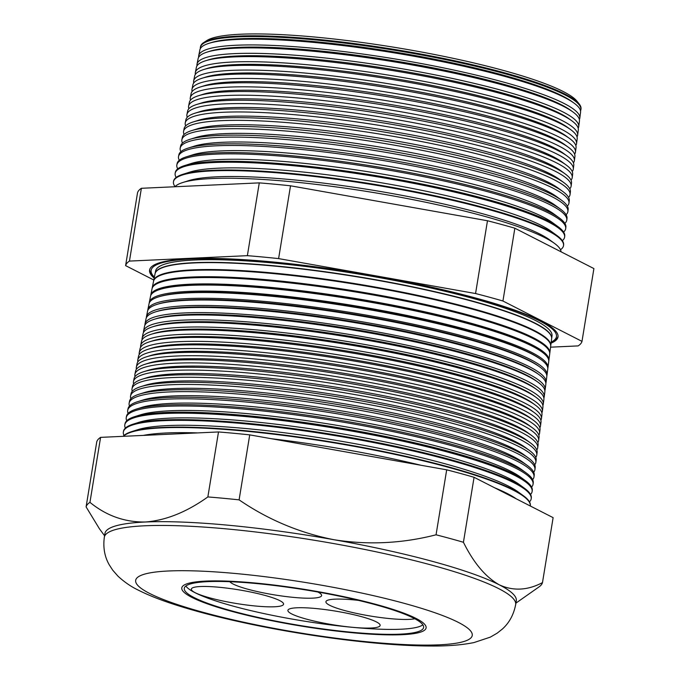 <?xml version="1.0" encoding="UTF-8"?>
<svg xmlns="http://www.w3.org/2000/svg" width="680" height="680" viewBox="0 0 680 680"><rect width="100%" height="100%" fill="white"/><g stroke="black" fill="none" stroke-linecap="round" stroke-linejoin="round"><path stroke-width="1.02" d="M376.32 621.869A46.733 6.936 -170.7 0 0 325.168 609.586A46.733 6.936 -170.7 0 0 287.895 610.351A46.733 6.936 -170.7 0 0 291.712 613.938A46.733 6.936 -170.7 0 0 342.865 626.221A46.733 6.936 -170.7 0 0 380.137 625.456A46.733 6.936 -170.7 0 0 376.32 621.869M279.769 600.619A46.733 6.936 -170.7 0 0 228.616 588.336A46.733 6.936 -170.7 0 0 191.344 589.101A46.733 6.936 -170.7 0 0 195.151 592.688A46.733 6.936 -170.7 0 0 246.304 604.971A46.733 6.936 -170.7 0 0 283.577 604.206A46.733 6.936 -170.7 0 0 279.769 600.619M317.798 591.991L317.798 591.991A46.733 6.936 -170.7 0 1 321.615 595.578A46.733 6.936 -170.7 0 1 284.333 596.343A46.733 6.936 -170.7 0 1 233.189 584.06A46.733 6.936 -170.7 0 1 229.823 581.706M358.471 600.38A46.733 6.936 -170.7 0 0 325.924 601.723A46.733 6.936 -170.7 0 0 329.74 605.31A46.733 6.936 -170.7 0 0 372.631 616.394A46.733 6.936 -170.7 0 0 414.808 618.758M413.712 618.188A121.252 18.003 -170.7 0 0 280.993 586.321A121.252 18.003 -170.7 0 0 184.28 588.302A121.252 18.003 -170.7 0 0 194.174 597.601A121.252 18.003 -170.7 0 0 326.893 629.467A121.252 18.003 -170.7 0 0 423.606 627.487A121.252 18.003 -170.7 0 0 413.712 618.188M185.844 586.024A121.252 18.003 -170.7 0 0 194.981 592.671A121.252 18.003 -170.7 0 0 319.481 623.424A121.252 18.003 -170.7 0 0 422.858 624.835M191.887 597.388A123.785 18.386 -170.7 0 0 327.377 629.918A123.785 18.386 -170.7 0 0 426.105 627.895A123.785 18.386 -170.7 0 0 415.999 618.4A123.785 18.386 -170.7 0 0 280.517 585.871A123.785 18.386 -170.7 0 0 181.79 587.894A123.785 18.386 -170.7 0 0 191.887 597.388A123.785 18.386 9.3 0 1 181.79 587.894A123.785 18.386 9.3 0 1 280.517 585.871A123.785 18.386 9.3 0 1 415.999 618.4A123.785 18.386 9.3 0 1 426.105 627.895A123.785 18.386 9.3 0 1 327.377 629.918A123.785 18.386 9.3 0 1 191.887 597.388M174.921 186.745A196.273 29.146 9.3 0 1 182.818 182.504A196.273 29.146 9.3 0 1 357.654 190.018A196.273 29.146 9.3 0 1 544.969 237.72A196.273 29.146 9.3 0 1 554.429 243.355A196.273 29.146 9.3 0 1 561.034 251.796M198.704 55.7L199.869 49.92A192.882 28.645 9.3 0 1 208.896 43.35L211.335 42.585A190.51 28.288 9.3 0 1 381.038 49.886A190.51 28.288 9.3 0 1 562.853 96.178A190.51 28.288 9.3 0 1 572.033 101.651L574.098 103.156A192.882 28.645 9.3 0 1 580.558 112.259L579.81 118.107A193.094 28.679 -170.7 0 0 564.034 103.445A193.094 28.679 -170.7 0 0 353.183 52.759A193.094 28.679 -170.7 0 0 198.704 55.7A193.094 28.679 -170.7 0 0 198.679 57.222M580.524 110.908A192.788 28.628 -170.7 0 0 580.899 109.616A192.788 28.628 -170.7 0 0 565.148 94.979A192.788 28.628 -170.7 0 0 354.62 44.37A192.788 28.628 -170.7 0 0 200.387 47.302A192.788 28.628 -170.7 0 0 200.337 48.645M208.896 43.35A192.882 28.645 9.3 0 1 380.715 50.736A192.882 28.645 9.3 0 1 564.799 97.614A192.882 28.645 9.3 0 1 574.098 103.156M197.03 64.099L198.118 58.659A193.196 28.688 9.3 0 1 207.162 52.08L209.924 51.212A190.51 28.288 9.3 0 1 379.618 58.514A190.51 28.288 9.3 0 1 561.442 104.805A190.51 28.288 9.3 0 1 570.622 110.279L572.96 111.987A193.196 28.688 9.3 0 1 579.437 121.099L578.731 126.607A193.392 28.721 -170.7 0 0 562.929 111.919A193.392 28.721 -170.7 0 0 351.738 61.149A193.392 28.721 -170.7 0 0 197.03 64.099A193.392 28.721 -170.7 0 0 197.021 65.798M579.36 119.561A193.094 28.679 -170.7 0 0 579.81 118.107M207.162 52.08A193.196 28.688 9.3 0 1 379.262 59.483A193.196 28.688 9.3 0 1 563.644 106.428A193.196 28.688 9.3 0 1 572.96 111.987M195.347 72.496L196.367 67.397A193.511 28.739 9.3 0 1 205.428 60.809L208.505 59.84A190.51 28.288 9.3 0 1 378.207 67.141A190.51 28.288 9.3 0 1 560.023 113.432A190.51 28.288 9.3 0 1 569.202 118.906L571.821 120.81A193.511 28.739 9.3 0 1 578.306 129.948L577.643 135.099A193.698 28.764 -170.7 0 0 561.816 120.385A193.698 28.764 -170.7 0 0 350.302 69.538A193.698 28.764 -170.7 0 0 195.347 72.496A193.698 28.764 -170.7 0 0 195.381 74.383M578.187 128.222A193.392 28.721 -170.7 0 0 578.731 126.607M205.428 60.809A193.511 28.739 9.3 0 1 377.808 68.221A193.511 28.739 9.3 0 1 562.496 115.251A193.511 28.739 9.3 0 1 571.821 120.81M193.664 80.886L194.616 76.143A193.826 28.781 9.3 0 1 203.685 69.538L207.094 68.468A190.51 28.288 9.3 0 1 376.796 75.769A190.51 28.288 9.3 0 1 558.611 122.06A190.51 28.288 9.3 0 1 567.792 127.534L570.682 129.642A193.826 28.781 9.3 0 1 577.175 138.788L576.563 143.59A194.004 28.806 -170.7 0 0 560.711 128.86A194.004 28.806 -170.7 0 0 348.865 77.928A194.004 28.806 -170.7 0 0 193.664 80.886A194.004 28.806 -170.7 0 0 193.74 82.96M577.014 136.875A193.698 28.764 -170.7 0 0 577.643 135.099M203.685 69.538A193.826 28.781 9.3 0 1 376.354 76.968A193.826 28.781 9.3 0 1 561.34 124.066A193.826 28.781 9.3 0 1 570.682 129.642M191.981 89.284L192.865 84.881A194.14 28.832 9.3 0 1 201.952 78.276L205.683 77.103A190.51 28.288 9.3 0 1 375.385 84.397A190.51 28.288 9.3 0 1 557.2 130.688A190.51 28.288 9.3 0 1 566.38 136.17L569.542 138.465A194.14 28.832 9.3 0 1 576.045 147.628L575.476 152.082A194.302 28.858 -170.7 0 0 559.597 137.326A194.302 28.858 -170.7 0 0 347.421 86.326A194.302 28.858 -170.7 0 0 191.981 89.284A194.302 28.858 -170.7 0 0 192.117 91.545M575.824 145.529A194.004 28.806 -170.7 0 0 576.563 143.59M201.952 78.276A194.14 28.832 9.3 0 1 374.892 85.706A194.14 28.832 9.3 0 1 560.184 132.889A194.14 28.832 9.3 0 1 569.542 138.465M190.306 97.682L191.114 93.619A194.454 28.874 9.3 0 1 200.218 87.006L204.272 85.731A190.51 28.288 9.3 0 1 373.975 93.024A190.51 28.288 9.3 0 1 555.789 139.323A190.51 28.288 9.3 0 1 564.969 144.797L568.404 147.296A194.454 28.874 9.3 0 1 574.914 156.476L574.387 160.573A194.607 28.9 -170.7 0 0 558.492 145.8A194.607 28.9 -170.7 0 0 345.984 94.716A194.607 28.9 -170.7 0 0 190.306 97.682A194.607 28.9 -170.7 0 0 190.494 100.13M574.634 154.181A194.302 28.858 -170.7 0 0 575.476 152.082M200.218 87.006A194.454 28.874 9.3 0 1 373.439 94.452A194.454 28.874 9.3 0 1 559.028 141.703A194.454 28.874 9.3 0 1 568.404 147.296M188.623 106.072L189.363 102.365A194.778 28.925 9.3 0 1 198.483 95.735L202.852 94.359A190.51 28.288 9.3 0 1 372.555 101.651A190.51 28.288 9.3 0 1 554.37 147.951A190.51 28.288 9.3 0 1 563.558 153.425L567.256 156.119A194.778 28.925 9.3 0 1 573.784 165.316L573.308 169.065A194.905 28.942 -170.7 0 0 557.379 154.267A194.905 28.942 -170.7 0 0 344.548 103.105A194.905 28.942 -170.7 0 0 188.623 106.072A194.905 28.942 -170.7 0 0 188.879 108.715M573.435 162.834A194.607 28.9 -170.7 0 0 574.387 160.573M198.483 95.735A194.778 28.925 9.3 0 1 371.986 103.19A194.778 28.925 9.3 0 1 557.872 150.526A194.778 28.925 9.3 0 1 567.256 156.119M186.941 114.469L187.612 111.103A195.092 28.968 9.3 0 1 196.749 104.465L201.441 102.986A190.51 28.288 9.3 0 1 371.144 110.279A190.51 28.288 9.3 0 1 552.959 156.578A190.51 28.288 9.3 0 1 562.139 162.053L566.117 164.951A195.092 28.968 9.3 0 1 572.654 174.156L572.22 177.565A195.211 28.985 -170.7 0 0 556.274 162.741A195.211 28.985 -170.7 0 0 343.102 111.494A195.211 28.985 -170.7 0 0 186.941 114.469A195.211 28.985 -170.7 0 0 187.263 117.3M572.229 171.487A194.905 28.942 -170.7 0 0 573.308 169.065M196.749 104.465A195.092 28.968 9.3 0 1 370.532 111.936A195.092 28.968 9.3 0 1 556.716 159.341A195.092 28.968 9.3 0 1 566.117 164.951M185.257 122.868L185.861 119.842A195.406 29.019 9.3 0 1 195.016 113.194L200.031 111.614A190.51 28.288 9.3 0 1 369.733 118.915A190.51 28.288 9.3 0 1 551.548 165.206A190.51 28.288 9.3 0 1 560.728 170.68L564.978 173.774A195.406 29.019 9.3 0 1 571.531 182.996L571.14 186.056A195.508 29.036 -170.7 0 0 555.16 171.207A195.508 29.036 -170.7 0 0 341.666 119.884A195.508 29.036 -170.7 0 0 185.257 122.868A195.508 29.036 -170.7 0 0 185.666 125.885M571.013 180.141A195.211 28.985 -170.7 0 0 572.22 177.565M195.016 113.194A195.406 29.019 9.3 0 1 369.078 120.674A195.406 29.019 9.3 0 1 555.56 168.164A195.406 29.019 9.3 0 1 564.978 173.774M183.583 131.257L184.119 128.588A195.721 29.061 9.3 0 1 193.273 121.924L198.619 120.241A190.51 28.288 9.3 0 1 368.322 127.543A190.51 28.288 9.3 0 1 550.137 173.833A190.51 28.288 9.3 0 1 559.317 179.307L563.839 182.606A195.721 29.061 9.3 0 1 570.401 191.845L570.053 194.548A195.815 29.078 -170.7 0 0 554.056 179.681A195.815 29.078 -170.7 0 0 340.229 128.273A195.815 29.078 -170.7 0 0 183.583 131.257A195.815 29.078 -170.7 0 0 184.067 134.47M569.798 188.785A195.508 29.036 -170.7 0 0 571.14 186.056M193.273 121.924A195.721 29.061 9.3 0 1 367.616 129.421A195.721 29.061 9.3 0 1 554.404 176.978A195.721 29.061 9.3 0 1 563.839 182.606M181.9 139.655L182.368 137.326A196.035 29.113 9.3 0 1 191.539 130.654L197.2 128.869A190.51 28.288 9.3 0 1 366.902 136.17A190.51 28.288 9.3 0 1 548.717 182.461A190.51 28.288 9.3 0 1 557.906 187.935L562.7 191.429A196.035 29.113 9.3 0 1 569.27 200.685L568.965 203.04A196.112 29.121 -170.7 0 0 552.942 188.147A196.112 29.121 -170.7 0 0 338.784 136.663A196.112 29.121 -170.7 0 0 181.9 139.655A196.112 29.121 -170.7 0 0 182.478 143.064M568.565 197.438A195.815 29.078 -170.7 0 0 570.053 194.548M191.539 130.654A196.035 29.113 9.3 0 1 366.163 138.159A196.035 29.113 9.3 0 1 553.256 185.802A196.035 29.113 9.3 0 1 562.7 191.429M180.217 148.053L180.617 146.064A196.35 29.155 9.3 0 1 189.805 139.383L195.789 137.496A190.51 28.288 9.3 0 1 365.491 144.797A190.51 28.288 9.3 0 1 547.307 191.089A190.51 28.288 9.3 0 1 556.486 196.571L561.561 200.26A196.35 29.155 9.3 0 1 568.14 209.525L567.885 211.531A196.418 29.172 -170.7 0 0 551.837 196.622A196.418 29.172 -170.7 0 0 337.348 145.061A196.418 29.172 -170.7 0 0 180.217 148.053A196.418 29.172 -170.7 0 0 180.897 151.648M567.332 206.082A196.112 29.121 -170.7 0 0 568.965 203.04M189.805 139.383A196.35 29.155 9.3 0 1 364.709 146.906A196.35 29.155 9.3 0 1 552.101 194.616A196.35 29.155 9.3 0 1 561.561 200.26M178.534 156.442L178.865 154.81A196.665 29.206 9.3 0 1 188.071 148.112L194.378 146.132A190.51 28.288 9.3 0 1 364.08 153.425A190.51 28.288 9.3 0 1 545.895 199.725A190.51 28.288 9.3 0 1 555.075 205.198L560.422 209.091A196.665 29.206 9.3 0 1 567.01 218.374L566.797 220.023A196.724 29.214 -170.7 0 0 550.723 205.088A196.724 29.214 -170.7 0 0 335.911 153.451A196.724 29.214 -170.7 0 0 178.534 156.442A196.724 29.214 -170.7 0 0 179.325 160.242M566.091 214.727A196.418 29.172 -170.7 0 0 567.885 211.531M188.071 148.112A196.665 29.206 9.3 0 1 363.256 155.644A196.665 29.206 9.3 0 1 550.944 203.439A196.665 29.206 9.3 0 1 560.422 209.091M176.859 164.84L177.114 163.548A196.979 29.248 9.3 0 1 186.337 156.842L192.967 154.76A190.51 28.288 9.3 0 1 362.67 162.053A190.51 28.288 9.3 0 1 544.485 208.352A190.51 28.288 9.3 0 1 553.664 213.826L559.283 217.915A196.979 29.248 9.3 0 1 565.879 227.213L565.717 228.523A197.021 29.257 -170.7 0 0 549.619 213.562A197.021 29.257 -170.7 0 0 334.466 161.84A197.021 29.257 -170.7 0 0 176.859 164.84A197.021 29.257 -170.7 0 0 177.752 168.835M564.842 223.371A196.724 29.214 -170.7 0 0 566.797 220.023M186.337 156.842A196.979 29.248 9.3 0 1 361.802 164.39A196.979 29.248 9.3 0 1 549.788 212.254A196.979 29.248 9.3 0 1 559.283 217.915M175.177 173.238L175.363 172.286A197.293 29.299 9.3 0 1 184.603 165.571L191.547 163.387A190.51 28.288 9.3 0 1 361.25 170.68A190.51 28.288 9.3 0 1 543.073 216.98A190.51 28.288 9.3 0 1 552.254 222.453L558.144 226.746A197.293 29.299 9.3 0 1 564.748 236.053L564.63 237.014A197.327 29.299 -170.7 0 0 548.505 222.028A197.327 29.299 -170.7 0 0 333.03 170.23A197.327 29.299 -170.7 0 0 175.177 173.238A197.327 29.299 -170.7 0 0 176.188 177.429M563.592 232.016A197.021 29.257 -170.7 0 0 565.717 228.523M184.603 165.571A197.293 29.299 9.3 0 1 360.341 173.128A197.293 29.299 9.3 0 1 548.633 221.076A197.293 29.299 9.3 0 1 558.144 226.746M173.494 181.628L173.612 181.033A197.608 29.342 9.3 0 1 182.861 174.301L190.136 172.014A190.51 28.288 9.3 0 1 359.839 179.316A190.51 28.288 9.3 0 1 541.654 225.607A190.51 28.288 9.3 0 1 550.834 231.081L557.005 235.569A197.608 29.342 9.3 0 1 563.626 244.894L563.542 245.505A197.625 29.351 -170.7 0 0 547.4 230.495A197.625 29.351 -170.7 0 0 331.594 178.619A197.625 29.351 -170.7 0 0 173.494 181.628A197.625 29.351 -170.7 0 0 175.049 186.609M562.335 240.66A197.327 29.299 -170.7 0 0 564.63 237.014M182.861 174.301A197.608 29.342 9.3 0 1 358.887 181.874A197.608 29.342 9.3 0 1 547.476 229.891A197.608 29.342 9.3 0 1 557.005 235.569M182.818 182.504L188.725 180.642A190.51 28.288 9.3 0 1 358.428 187.944A190.51 28.288 9.3 0 1 540.243 234.234A190.51 28.288 9.3 0 1 549.423 239.708L554.429 243.355M560.481 249.73A197.625 29.351 -170.7 0 0 563.542 245.505M155.091 273.564L155.626 270.887A200.838 29.827 9.3 0 1 316.293 267.826A200.838 29.827 9.3 0 1 535.602 320.543A200.838 29.827 9.3 0 1 552.015 335.793L551.667 338.504A200.931 29.835 -170.7 0 0 535.254 323.247A200.931 29.835 -170.7 0 0 315.834 270.504A200.931 29.835 -170.7 0 0 155.091 273.564A200.931 29.835 -170.7 0 0 155.066 273.692M551.081 343.137A206.924 30.727 -170.7 0 0 558.025 336.778A206.924 30.727 -170.7 0 0 541.119 321.062A206.924 30.727 -170.7 0 0 315.154 266.747A206.924 30.727 -170.7 0 0 149.617 269.9A206.924 30.727 -170.7 0 0 154.173 278.146M154.36 277.21A206.89 30.727 9.3 0 1 149.736 269.433M154.377 277.125A205.351 30.498 9.3 0 1 294.797 264.495A205.351 30.498 9.3 0 1 539.69 320.926A205.351 30.498 9.3 0 1 551.208 342.108M558.059 336.302A206.89 30.727 9.3 0 1 551.2 342.193M164.56 266.942A200.71 29.809 9.3 0 1 164.688 266.909A200.71 29.809 9.3 0 1 343.476 274.593A200.71 29.809 9.3 0 1 535.024 323.365A200.71 29.809 9.3 0 1 544.697 329.137A200.71 29.809 9.3 0 1 544.799 329.205M153.646 280.755L155.031 273.819A200.948 29.843 9.3 0 1 164.441 266.985A200.948 29.843 9.3 0 1 343.442 274.677A200.948 29.843 9.3 0 1 535.219 323.51A200.948 29.843 9.3 0 1 544.901 329.281A200.948 29.843 9.3 0 1 551.633 338.767L550.74 345.788A201.195 29.877 -170.7 0 0 534.302 330.505A201.195 29.877 -170.7 0 0 314.602 277.695A201.195 29.877 -170.7 0 0 153.646 280.755A201.195 29.877 -170.7 0 0 153.603 281.036M152.201 287.954L153.535 281.316A201.212 29.877 9.3 0 1 162.953 274.465L163.472 274.303A200.71 29.809 9.3 0 1 342.261 281.988A200.71 29.809 9.3 0 1 533.808 330.76A200.71 29.809 9.3 0 1 543.481 336.532L543.923 336.846A201.212 29.877 9.3 0 1 550.664 346.35L549.814 353.065A201.45 29.92 -170.7 0 0 533.35 337.764A201.45 29.92 -170.7 0 0 313.361 284.886A201.45 29.92 -170.7 0 0 152.201 287.954A201.45 29.92 -170.7 0 0 152.142 288.388M162.953 274.465A201.212 29.877 9.3 0 1 342.193 282.175A201.212 29.877 9.3 0 1 534.225 331.067A201.212 29.877 9.3 0 1 543.923 336.846M150.764 295.154L152.031 288.804A201.484 29.92 9.3 0 1 161.466 281.945L162.265 281.699A200.71 29.809 9.3 0 1 341.054 289.382A200.71 29.809 9.3 0 1 532.601 338.155A200.71 29.809 9.3 0 1 542.274 343.927L542.946 344.42A201.484 29.92 9.3 0 1 549.703 353.923L548.879 360.341A201.714 29.954 -170.7 0 0 532.398 345.024A201.714 29.954 -170.7 0 0 312.128 292.077A201.714 29.954 -170.7 0 0 150.764 295.154A201.714 29.954 -170.7 0 0 150.688 295.732M549.737 353.49A201.45 29.92 -170.7 0 0 549.814 353.065M161.466 281.945A201.484 29.92 9.3 0 1 340.944 289.663A201.484 29.92 9.3 0 1 533.239 338.623A201.484 29.92 9.3 0 1 542.946 344.42M149.319 302.345L150.535 296.301A201.756 29.962 9.3 0 1 159.978 289.433L161.049 289.094A200.71 29.809 9.3 0 1 339.839 296.777A200.71 29.809 9.3 0 1 531.386 345.55A200.71 29.809 9.3 0 1 541.059 351.322L541.968 351.985A201.756 29.962 9.3 0 1 548.735 361.505L547.952 367.625A201.969 29.996 -170.7 0 0 531.446 352.291A201.969 29.996 -170.7 0 0 310.896 299.268A201.969 29.996 -170.7 0 0 149.319 302.345A201.969 29.996 -170.7 0 0 149.243 303.076M548.769 360.918A201.714 29.954 -170.7 0 0 548.879 360.341M159.978 289.433A201.756 29.962 9.3 0 1 339.702 297.16A201.756 29.962 9.3 0 1 532.244 346.188A201.756 29.962 9.3 0 1 541.968 351.985M147.883 309.545L149.031 303.79A202.019 30.005 9.3 0 1 158.491 296.913L159.843 296.488A200.71 29.809 9.3 0 1 338.631 304.181A200.71 29.809 9.3 0 1 530.179 352.954A200.71 29.809 9.3 0 1 539.852 358.717L540.991 359.55A202.019 30.005 9.3 0 1 547.765 369.087L547.017 374.901A202.232 30.03 -170.7 0 0 530.502 359.55A202.232 30.03 -170.7 0 0 309.663 306.459A202.232 30.03 -170.7 0 0 147.883 309.545A202.232 30.03 -170.7 0 0 147.798 310.428M547.799 368.348A201.969 29.996 -170.7 0 0 547.952 367.625M158.491 296.913A202.019 30.005 9.3 0 1 338.453 304.649A202.019 30.005 9.3 0 1 531.259 353.745A202.019 30.005 9.3 0 1 540.991 359.55M146.438 316.736L147.534 311.287A202.292 30.039 9.3 0 1 157.004 304.394L158.627 303.883A200.71 29.809 9.3 0 1 337.416 311.576A200.71 29.809 9.3 0 1 528.963 360.349A200.71 29.809 9.3 0 1 538.637 366.112L540.013 367.115A202.292 30.039 9.3 0 1 546.796 376.661L546.091 382.185A202.487 30.073 -170.7 0 0 529.55 366.809A202.487 30.073 -170.7 0 0 308.431 313.65A202.487 30.073 -170.7 0 0 146.438 316.736A202.487 30.073 -170.7 0 0 146.353 317.773M546.822 375.768A202.232 30.03 -170.7 0 0 547.017 374.901M157.004 304.394A202.292 30.039 9.3 0 1 337.203 312.146A202.292 30.039 9.3 0 1 530.264 361.301A202.292 30.039 9.3 0 1 540.013 367.115M145.001 323.935L146.03 318.775A202.564 30.081 9.3 0 1 155.516 311.882L157.42 311.278A200.71 29.809 9.3 0 1 336.209 318.971A200.71 29.809 9.3 0 1 527.756 367.744A200.71 29.809 9.3 0 1 537.429 373.507L539.044 374.68A202.564 30.081 9.3 0 1 545.827 384.243L545.164 389.462A202.75 30.107 -170.7 0 0 528.598 374.068A202.75 30.107 -170.7 0 0 307.199 320.841A202.75 30.107 -170.7 0 0 145.001 323.935A202.75 30.107 -170.7 0 0 144.925 325.125M545.844 383.197A202.487 30.073 -170.7 0 0 546.091 382.185M155.516 311.882A202.564 30.081 9.3 0 1 335.954 319.634A202.564 30.081 9.3 0 1 529.278 368.866A202.564 30.081 9.3 0 1 539.044 374.68M143.556 331.135L144.534 326.264A202.835 30.124 9.3 0 1 154.029 319.362L156.204 318.673A200.71 29.809 9.3 0 1 334.993 326.366A200.71 29.809 9.3 0 1 526.549 375.139A200.71 29.809 9.3 0 1 536.222 380.911L538.067 382.253A202.835 30.124 9.3 0 1 544.858 391.825L544.229 396.746A203.006 30.149 -170.7 0 0 527.646 381.327A203.006 30.149 -170.7 0 0 305.966 328.041A203.006 30.149 -170.7 0 0 143.556 331.135A203.006 30.149 -170.7 0 0 143.497 332.477M544.858 390.618A202.75 30.107 -170.7 0 0 545.164 389.462M154.029 319.362A202.835 30.124 9.3 0 1 334.713 327.131A202.835 30.124 9.3 0 1 528.292 376.423A202.835 30.124 9.3 0 1 538.067 382.253M142.12 338.325L143.038 333.761A203.099 30.158 9.3 0 1 152.541 326.842L154.998 326.077A200.71 29.809 9.3 0 1 333.786 333.761A200.71 29.809 9.3 0 1 525.334 382.534A200.71 29.809 9.3 0 1 535.007 388.305L537.09 389.819A203.099 30.158 9.3 0 1 543.889 399.406L543.303 404.022A203.269 30.183 -170.7 0 0 526.694 388.586A203.269 30.183 -170.7 0 0 304.725 335.231A203.269 30.183 -170.7 0 0 142.12 338.325A203.269 30.183 -170.7 0 0 142.069 339.83M543.864 398.038A203.006 30.149 -170.7 0 0 544.229 396.746M152.541 326.842A203.099 30.158 9.3 0 1 333.464 334.628A203.099 30.158 9.3 0 1 527.298 383.979A203.099 30.158 9.3 0 1 537.09 389.819M140.675 345.525L141.533 341.25A203.371 30.201 9.3 0 1 151.054 334.33L153.782 333.472A200.71 29.809 9.3 0 1 332.571 341.156A200.71 29.809 9.3 0 1 524.127 389.929A200.71 29.809 9.3 0 1 533.8 395.7L536.112 397.383A203.371 30.201 9.3 0 1 542.92 406.98L542.376 411.298A203.524 30.226 -170.7 0 0 525.742 395.845A203.524 30.226 -170.7 0 0 303.493 342.423A203.524 30.226 -170.7 0 0 140.675 345.525A203.524 30.226 -170.7 0 0 140.649 347.183M542.869 405.458A203.269 30.183 -170.7 0 0 543.303 404.022M151.054 334.33A203.371 30.201 9.3 0 1 332.214 342.116A203.371 30.201 9.3 0 1 526.312 391.536A203.371 30.201 9.3 0 1 536.112 397.383M139.238 352.716L140.037 348.747A203.643 30.243 9.3 0 1 149.566 341.81L152.575 340.867A200.71 29.809 9.3 0 1 331.364 348.551A200.71 29.809 9.3 0 1 522.912 397.324A200.71 29.809 9.3 0 1 532.585 403.096L535.135 404.949A203.643 30.243 9.3 0 1 541.96 414.562L541.442 418.582A203.787 30.26 -170.7 0 0 524.79 403.104A203.787 30.26 -170.7 0 0 302.26 349.613A203.787 30.26 -170.7 0 0 139.238 352.716A203.787 30.26 -170.7 0 0 139.238 354.535M541.866 412.879A203.524 30.226 -170.7 0 0 542.376 411.298M149.566 341.81A203.643 30.243 9.3 0 1 330.964 349.613A203.643 30.243 9.3 0 1 525.317 399.1A203.643 30.243 9.3 0 1 535.135 404.949M137.793 359.916L138.533 356.235A203.906 30.277 9.3 0 1 148.078 349.291L151.359 348.262A200.71 29.809 9.3 0 1 330.149 355.946A200.71 29.809 9.3 0 1 521.704 404.719A200.71 29.809 9.3 0 1 531.377 410.49L534.157 412.513A203.906 30.277 9.3 0 1 540.991 422.144L540.515 425.858A204.043 30.302 -170.7 0 0 523.838 410.372A204.043 30.302 -170.7 0 0 301.027 356.804A204.043 30.302 -170.7 0 0 137.793 359.916A204.043 30.302 -170.7 0 0 137.828 361.887M540.863 420.3A203.787 30.26 -170.7 0 0 541.442 418.582M148.078 349.291A203.906 30.277 9.3 0 1 329.724 357.102A203.906 30.277 9.3 0 1 524.331 406.657A203.906 30.277 9.3 0 1 534.157 412.513M136.357 367.106L137.037 363.732A204.179 30.32 9.3 0 1 146.591 356.779L150.153 355.657A200.71 29.809 9.3 0 1 328.942 363.341A200.71 29.809 9.3 0 1 520.489 412.123A200.71 29.809 9.3 0 1 530.162 417.885L533.179 420.087A204.179 30.32 9.3 0 1 540.022 429.717L539.58 433.143A204.306 30.336 -170.7 0 0 522.894 417.63A204.306 30.336 -170.7 0 0 299.795 363.995A204.306 30.336 -170.7 0 0 136.357 367.106A204.306 30.336 -170.7 0 0 136.425 369.24M539.852 427.72A204.043 30.302 -170.7 0 0 540.515 425.858M146.591 356.779A204.179 30.32 9.3 0 1 328.474 364.599A204.179 30.32 9.3 0 1 523.337 414.214A204.179 30.32 9.3 0 1 533.179 420.087M134.912 374.306L135.532 371.221A204.451 30.362 9.3 0 1 145.103 364.259L148.937 363.052A200.71 29.809 9.3 0 1 327.726 370.745A200.71 29.809 9.3 0 1 519.282 419.517A200.71 29.809 9.3 0 1 528.955 425.28L532.202 427.652A204.451 30.362 9.3 0 1 539.053 437.3L538.654 440.419A204.561 30.379 -170.7 0 0 521.942 424.889A204.561 30.379 -170.7 0 0 298.562 371.186A204.561 30.379 -170.7 0 0 134.912 374.306A204.561 30.379 -170.7 0 0 135.022 376.601M538.84 435.14A204.306 30.336 -170.7 0 0 539.58 433.143M145.103 364.259A204.451 30.362 9.3 0 1 327.225 372.087A204.451 30.362 9.3 0 1 522.351 421.77A204.451 30.362 9.3 0 1 532.202 427.652M133.476 381.505L134.036 378.709A204.722 30.405 9.3 0 1 143.616 371.739L147.73 370.447A200.71 29.809 9.3 0 1 326.519 378.139A200.71 29.809 9.3 0 1 518.067 426.912A200.71 29.809 9.3 0 1 527.74 432.675L531.225 435.217A204.722 30.405 9.3 0 1 538.084 444.881L537.727 447.704A204.816 30.413 -170.7 0 0 520.99 432.149A204.816 30.413 -170.7 0 0 297.33 378.377A204.816 30.413 -170.7 0 0 133.476 381.505A204.816 30.413 -170.7 0 0 133.629 383.953M537.821 442.561A204.561 30.379 -170.7 0 0 538.654 440.419M143.616 371.739A204.722 30.405 9.3 0 1 325.975 379.584A204.722 30.405 9.3 0 1 521.356 429.335A204.722 30.405 9.3 0 1 531.225 435.217M132.031 388.697L132.532 386.206A204.986 30.439 9.3 0 1 142.129 379.227L146.514 377.842A200.71 29.809 9.3 0 1 325.303 385.534A200.71 29.809 9.3 0 1 516.86 434.308A200.71 29.809 9.3 0 1 526.533 440.07L530.247 442.782A204.986 30.439 9.3 0 1 537.115 452.455L536.792 454.979A205.079 30.455 -170.7 0 0 520.038 439.408A205.079 30.455 -170.7 0 0 296.098 385.577A205.079 30.455 -170.7 0 0 132.031 388.697A205.079 30.455 -170.7 0 0 132.243 391.315M536.792 449.973A204.816 30.413 -170.7 0 0 537.727 447.704M142.129 379.227A204.986 30.439 9.3 0 1 324.734 387.082A204.986 30.439 9.3 0 1 520.37 436.892A204.986 30.439 9.3 0 1 530.247 442.782M130.594 395.896L131.036 393.695A205.258 30.481 9.3 0 1 140.641 386.707L145.307 385.237A200.71 29.809 9.3 0 1 324.096 392.929A200.71 29.809 9.3 0 1 515.644 441.702A200.71 29.809 9.3 0 1 525.317 447.474L529.269 450.347A205.258 30.481 9.3 0 1 536.146 460.037L535.865 462.264A205.334 30.489 -170.7 0 0 519.087 446.666A205.334 30.489 -170.7 0 0 294.856 392.768A205.334 30.489 -170.7 0 0 130.594 395.896A205.334 30.489 -170.7 0 0 130.857 398.675M535.763 457.394A205.079 30.455 -170.7 0 0 536.792 454.979M140.641 386.707A205.258 30.481 9.3 0 1 323.484 394.57A205.258 30.481 9.3 0 1 519.375 444.448A205.258 30.481 9.3 0 1 529.269 450.347M129.149 403.087L129.531 401.192A205.53 30.523 9.3 0 1 139.154 394.188L144.092 392.64A200.71 29.809 9.3 0 1 322.881 400.325A200.71 29.809 9.3 0 1 514.437 449.098A200.71 29.809 9.3 0 1 524.11 454.869L528.292 457.912A205.53 30.523 9.3 0 1 535.177 467.619L534.939 469.54A205.598 30.532 -170.7 0 0 518.135 453.925A205.598 30.532 -170.7 0 0 293.624 399.959A205.598 30.532 -170.7 0 0 129.149 403.087A205.598 30.532 -170.7 0 0 129.481 406.028M534.726 464.805A205.334 30.489 -170.7 0 0 535.865 462.264M139.154 394.188A205.53 30.523 9.3 0 1 322.235 402.067A205.53 30.523 9.3 0 1 518.389 452.013A205.53 30.523 9.3 0 1 528.292 457.912M127.712 410.286L128.035 408.68A205.802 30.558 9.3 0 1 137.666 401.676L142.885 400.036A200.71 29.809 9.3 0 1 321.674 407.719A200.71 29.809 9.3 0 1 513.221 456.492A200.71 29.809 9.3 0 1 522.894 462.264L527.314 465.486A205.802 30.558 9.3 0 1 534.216 475.192L534.004 476.816A205.853 30.566 -170.7 0 0 517.183 461.185A205.853 30.566 -170.7 0 0 292.392 407.15A205.853 30.566 -170.7 0 0 127.712 410.286A205.853 30.566 -170.7 0 0 128.103 413.389M533.689 472.226A205.598 30.532 -170.7 0 0 534.939 469.54M137.666 401.676A205.802 30.558 9.3 0 1 320.986 409.555A205.802 30.558 9.3 0 1 517.395 459.569A205.802 30.558 9.3 0 1 527.314 465.486M126.268 417.486L126.531 416.177A206.066 30.6 9.3 0 1 136.179 409.156L141.669 407.43A200.71 29.809 9.3 0 1 320.458 415.115A200.71 29.809 9.3 0 1 512.014 463.887A200.71 29.809 9.3 0 1 521.688 469.659L526.337 473.05A206.066 30.6 9.3 0 1 533.248 482.774L533.077 484.1A206.117 30.608 -170.7 0 0 516.239 468.452A206.117 30.608 -170.7 0 0 291.159 414.341A206.117 30.608 -170.7 0 0 126.268 417.486A206.117 30.608 -170.7 0 0 126.735 420.75M532.644 479.638A205.853 30.566 -170.7 0 0 534.004 476.816M136.179 409.156A206.066 30.6 9.3 0 1 319.745 417.052A206.066 30.6 9.3 0 1 516.409 467.126A206.066 30.6 9.3 0 1 526.337 473.05M124.831 424.677L125.035 423.666A206.338 30.642 9.3 0 1 134.691 416.644L140.463 414.825A200.71 29.809 9.3 0 1 319.251 422.51A200.71 29.809 9.3 0 1 510.799 471.283A200.71 29.809 9.3 0 1 520.472 477.054L525.36 480.615A206.338 30.642 9.3 0 1 532.279 490.356L532.142 491.377A206.371 30.651 -170.7 0 0 515.287 475.711A206.371 30.651 -170.7 0 0 289.926 421.532A206.371 30.651 -170.7 0 0 124.831 424.677A206.371 30.651 -170.7 0 0 125.367 428.111M531.598 487.05A206.117 30.608 -170.7 0 0 533.077 484.1M134.691 416.644A206.338 30.642 9.3 0 1 318.495 424.541A206.338 30.642 9.3 0 1 515.414 474.683A206.338 30.642 9.3 0 1 525.36 480.615M123.386 431.876L123.531 431.154A206.609 30.685 9.3 0 1 133.203 424.125L139.247 422.221A200.71 29.809 9.3 0 1 318.036 429.913A200.71 29.809 9.3 0 1 509.592 478.686A200.71 29.809 9.3 0 1 519.265 484.449L524.382 488.18A206.609 30.685 9.3 0 1 531.31 497.93L531.216 498.661A206.635 30.685 -170.7 0 0 514.335 482.97A206.635 30.685 -170.7 0 0 288.694 428.723A206.635 30.685 -170.7 0 0 123.386 431.876A206.635 30.685 -170.7 0 0 124.006 435.472M530.544 494.462A206.371 30.651 -170.7 0 0 532.142 491.377M133.203 424.125A206.609 30.685 9.3 0 1 317.245 432.038A206.609 30.685 9.3 0 1 514.428 482.248A206.609 30.685 9.3 0 1 524.382 488.18M123.182 436.331A206.873 30.719 9.3 0 1 131.716 431.604L138.04 429.615A200.71 29.809 9.3 0 1 316.829 437.308A200.71 29.809 9.3 0 1 508.377 486.081A200.71 29.809 9.3 0 1 518.049 491.844L523.413 495.745A206.873 30.719 9.3 0 1 530.34 505.512L530.289 505.937A206.89 30.727 9.3 0 1 530.281 505.988M529.482 501.874A206.635 30.685 -170.7 0 0 531.216 498.661M131.716 431.604A206.873 30.719 9.3 0 1 316.004 439.526A206.873 30.719 9.3 0 1 513.442 489.804A206.873 30.719 9.3 0 1 523.413 495.745M494.623 487.781A200.71 29.809 9.3 0 1 507.169 493.476A200.71 29.809 9.3 0 1 516.281 498.839M123.488 436.313A206.89 30.727 9.3 0 1 297.211 437.231A206.89 30.727 9.3 0 1 513.383 490.229A206.89 30.727 9.3 0 1 530.289 505.937M203.745 42.551L206.771 40.587A190.06 28.22 9.3 0 1 370.166 43.614A190.06 28.22 9.3 0 1 563.202 91.519A190.06 28.22 9.3 0 1 576.997 101.209L579.241 104.04A192.763 28.628 -170.7 0 0 565.25 94.214A192.763 28.628 -170.7 0 0 369.469 45.628A192.763 28.628 -170.7 0 0 203.745 42.551A192.763 28.628 -170.7 0 0 200.541 46.546L200.387 47.302M580.899 109.616L581 108.851A192.763 28.628 -170.7 0 0 579.241 104.04M104.576 535.755L99.416 528.751L86.097 506.889L96.739 441.906A231.336 34.357 9.3 0 1 100.589 437.367L218.501 431.953A231.336 34.357 9.3 0 1 249.73 434.877L446.692 469.82A231.336 34.357 9.3 0 1 474.07 477.292L463.429 542.274C473.688 562.963 485.639 577.15 499.29 584.825A208.411 30.948 9.3 0 1 516.29 600.806L515.669 604.596C513.672 614.788 509.184 622.982 502.206 629.178L497.199 633.148L490.314 637.143L473.969 642.566C461.533 645.082 446.692 646.229 429.445 646C379.703 645.838 302.558 635.834 238.689 621.588C214.514 616.233 193.205 610.572 174.777 604.613C160.59 600.058 148.469 595.246 138.414 590.189C131.197 586.763 124.389 582.088 117.989 576.181L112.727 570.188L109.251 564.825C104.609 556.733 102.969 547.536 104.329 537.234A208.411 30.948 9.3 0 1 270.555 533.834A208.411 30.948 9.3 0 1 498.669 588.608A208.411 30.948 9.3 0 1 515.669 604.596M474.07 477.292L553.12 517.65L542.479 582.624A231.336 34.357 9.3 0 1 539.155 586.806L515.916 603.117M249.73 434.877L239.097 499.86C267.962 519.63 299.565 532.908 333.905 539.707A208.411 30.948 9.3 0 1 499.29 584.825C513.17 591.192 527.569 590.461 542.479 582.624M446.692 469.82L436.05 534.803A231.336 34.357 9.3 0 1 463.429 542.274M100.589 437.367L89.947 502.35C106.301 515.721 124.729 522.274 145.239 522.01A208.411 30.948 9.3 0 1 333.905 539.707C368.084 545.148 402.126 543.515 436.05 534.803M218.501 431.953L207.859 496.935A231.336 34.357 9.3 0 1 239.097 499.86M104.329 537.234L104.95 533.452A208.411 30.948 9.3 0 1 145.239 522.01C165.742 520.472 186.609 512.108 207.859 496.935M86.097 506.889A231.336 34.357 9.3 0 1 89.947 502.35M125.605 265.625L137.522 192.831A231.336 34.357 9.3 0 1 141.381 188.292L259.284 182.877A231.336 34.357 9.3 0 1 290.522 185.802L487.475 220.745A231.336 34.357 9.3 0 1 514.854 228.216L593.904 268.575L581.986 341.368L502.937 301.01A231.336 34.357 -170.7 0 0 475.558 293.539L278.604 258.604A231.336 34.357 -170.7 0 0 247.367 255.672L129.455 261.086A231.336 34.357 -170.7 0 0 125.605 265.625L153.799 280.015M550.562 347.174L578.127 345.907A231.336 34.357 -170.7 0 0 581.986 341.368M141.381 188.292L129.455 261.086M259.284 182.877L247.367 255.672M290.522 185.802L278.604 258.604M487.475 220.745L475.558 293.539M514.854 228.216L502.937 301.01M143.319 435.404A200.71 29.809 9.3 0 1 197.676 432.905M271.532 438.744A200.71 29.809 9.3 0 1 420.911 465.248M149.583 593.419A170.519 25.322 -170.7 0 0 371.067 642.167A170.519 25.322 -170.7 0 0 458.312 622.37A170.519 25.322 -170.7 0 0 236.827 573.631A170.519 25.322 -170.7 0 0 149.583 593.419"/></g></svg>
